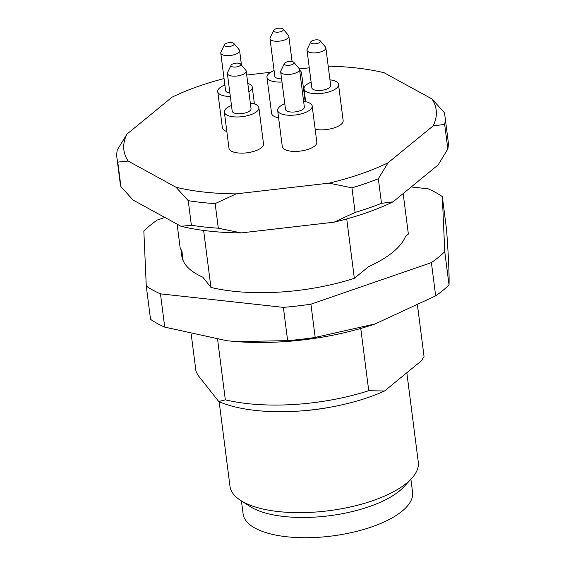 <?xml version="1.0" encoding="UTF-8"?>
<svg xmlns="http://www.w3.org/2000/svg" width="566" height="566" viewBox="0 0 566 566"><rect width="100%" height="100%" fill="white"/><g stroke="black" fill="none" stroke-linecap="round" stroke-linejoin="round"><path stroke-width="0.85" d="M328.209 66.18A157.419 61.156 172.7 0 1 384.059 72.731L431.929 98.93A157.419 61.156 172.7 0 1 433.124 125.885L388.043 162.803A157.419 61.156 172.7 0 1 329.101 183.143L236.149 193.862A157.419 61.156 172.7 0 1 176.019 187.254L128.149 161.055A157.419 61.156 172.7 0 1 126.954 134.107L172.036 97.182A157.419 61.156 172.7 0 1 224.051 78.568M246.719 75.03L270.682 72.264M299.386 68.953L309.277 67.814M315.17 129.31A17.405 6.764 -7.3 0 0 317.512 129.664A17.405 6.764 -7.3 0 0 335.03 127.591A17.405 6.764 -7.3 0 0 343.152 120.593L338.518 84.44A17.405 6.764 -7.3 0 0 329.957 79.827M274.093 70.609A17.405 6.764 -7.3 0 0 266.968 77.238L271.595 113.384A17.405 6.764 -7.3 0 0 278.606 117.77M224.872 84.985A17.405 6.764 -7.3 0 0 217.747 91.614L222.381 127.76A17.405 6.764 -7.3 0 0 226.839 131.517M231.487 105.502A17.405 6.764 -7.3 0 0 224.355 112.125L228.989 148.278A17.405 6.764 -7.3 0 0 237.869 152.933A17.405 6.764 -7.3 0 0 255.393 150.853A17.405 6.764 -7.3 0 0 263.515 143.856L258.881 107.703A17.405 6.764 -7.3 0 0 250.314 103.09M284.79 103.804A17.405 6.764 -7.3 0 0 277.665 110.427L282.293 146.58A17.405 6.764 -7.3 0 0 291.179 151.228A17.405 6.764 -7.3 0 0 308.696 149.155A17.405 6.764 -7.3 0 0 316.819 142.158L312.184 106.005A17.405 6.764 -7.3 0 0 303.624 101.392M116.978 158.232L120.126 182.811A165.329 64.234 172.7 0 0 120.933 186.688L117.785 162.109A165.329 64.234 -7.3 0 1 116.978 158.232A165.329 64.234 -7.3 0 1 117.254 150.04L126.954 134.107M218.306 228.197L215.158 203.619A165.329 64.234 -7.3 0 1 188.23 200.661L191.379 225.24A165.329 64.234 172.7 0 0 218.306 228.197L241.151 232.902L334.103 222.183A157.419 61.156 -7.3 0 0 393.045 201.843L438.126 164.925L447.826 148.992L444.678 124.407A165.329 64.234 -7.3 0 0 444.954 116.214A165.329 64.234 -7.3 0 0 444.147 112.337L431.929 98.93M381.484 203.314L378.336 178.736A165.329 64.234 -7.3 0 1 351.946 187.841L355.094 212.427A165.329 64.234 172.7 0 0 381.484 203.314L393.045 201.843M444.954 116.214L448.102 140.8A165.329 64.234 172.7 0 1 447.826 148.992M120.933 186.688L133.151 200.095L181.021 226.294A157.419 61.156 -7.3 0 0 241.151 232.902M444.678 124.407L433.124 125.885M388.043 162.803L378.336 178.736M351.946 187.841L329.101 183.143M236.149 193.862L215.158 203.619M334.103 222.183L355.094 212.427M188.23 200.661L176.019 187.254M128.149 161.055L117.785 162.109M181.021 226.294L191.379 225.24M241.427 500.952L243.09 513.921A85.431 33.189 -7.3 0 0 308.633 537.7A85.431 33.189 -7.3 0 0 402.037 511.218A85.431 33.189 -7.3 0 0 412.572 492.208L410.909 479.239M219.148 401.711L229.966 486.201A94.925 36.882 -7.3 0 0 240.727 500.5L250.172 506.542A85.431 33.189 -7.3 0 0 324.332 516.333A85.431 33.189 -7.3 0 0 399.44 490.977A85.431 33.189 -7.3 0 0 403.855 486.859L411.482 478.631A94.925 36.882 -7.3 0 0 418.281 462.082L406.834 372.732M240.727 500.5A94.925 36.882 -7.3 0 0 323.122 511.381A94.925 36.882 -7.3 0 0 406.572 483.201A94.925 36.882 -7.3 0 0 411.482 478.631M234.501 341.461A149.509 58.086 -7.3 0 0 237.097 341.666A149.509 58.086 -7.3 0 0 374.947 324.007L435.657 295.869A166.121 64.538 -7.3 0 0 449.022 284.924C449.383 275.741 448.569 257.374 446.588 229.838L442.329 196.579L444.763 251.665A166.121 64.538 172.7 0 1 431.398 262.61L310.925 304.19A166.121 64.538 172.7 0 1 283.375 307.366L160.468 293.853A166.121 64.538 172.7 0 1 146.276 286.092L143.842 231.006A166.121 64.538 172.7 0 1 157.207 220.061L164.826 217.429M146.276 286.092L150.535 319.344A166.121 64.538 -7.3 0 0 164.727 327.113L227.065 340.753L236.538 341.616L287.634 340.626A166.121 64.538 -7.3 0 0 315.191 337.442L375.308 323.886M435.657 295.869L431.398 262.61M449.022 284.924L444.763 251.665M315.191 337.442L310.925 304.19M287.634 340.626L283.375 307.366M164.727 327.113L160.468 293.853M411.22 186.957L428.137 188.818A166.121 64.538 172.7 0 1 442.329 196.579M191.244 334.449L195.928 370.999L197.789 374.982L218.773 401.549A113.469 44.084 -7.3 0 0 384.519 391.007L368.735 390.703L360.761 328.45M403.169 193.551L408.362 234.083L405.525 236.404A113.469 44.084 172.7 0 1 368.586 266.657L354.337 278.323A126.572 49.171 172.7 0 1 210.941 287.436L202.84 277.191A113.469 44.084 172.7 0 1 181.757 255.754A113.469 44.084 172.7 0 1 181.856 250.625L183.143 260.693M417.538 305.767L424.04 356.502L421.458 360.761L384.519 391.007M218.773 401.549L225.332 399.822A126.572 49.171 -7.3 0 0 368.735 390.703M225.332 399.822L217.613 339.543M177.116 224.157L180.25 248.587L181.856 250.625M354.337 278.323L346.732 218.929M210.941 287.436L203.64 230.44M233.503 67.036A4.924 1.91 -7.3 0 0 238.951 66.257A4.924 1.91 -7.3 0 0 240.557 64.022A4.924 1.91 -7.3 0 0 235.633 63.194A4.924 1.91 -7.3 0 0 231.084 65.239A4.924 1.91 -7.3 0 0 233.503 67.036M231.084 65.239L227.56 72.597A9.495 3.686 -7.3 0 0 227.391 73.523A9.495 3.686 -7.3 0 0 232.23 76.063A9.495 3.686 -7.3 0 0 241.788 74.931A9.495 3.686 -7.3 0 0 246.217 71.118A9.495 3.686 -7.3 0 0 245.821 70.262L240.557 64.022M227.391 73.523L232.202 111.12A9.495 3.686 -7.3 0 0 237.048 113.66A9.495 3.686 -7.3 0 0 246.606 112.528A9.495 3.686 -7.3 0 0 251.035 108.707L246.217 71.118M224.355 112.125A17.405 6.764 -7.3 0 0 233.242 116.78A17.405 6.764 -7.3 0 0 250.759 114.707A17.405 6.764 -7.3 0 0 258.881 107.703M233.546 45.047A4.924 1.91 -7.3 0 0 233.949 43.504A4.924 1.91 -7.3 0 0 229.025 42.676A4.924 1.91 -7.3 0 0 224.469 44.721A4.924 1.91 -7.3 0 0 227.582 46.568A4.924 1.91 -7.3 0 0 233.546 45.047M224.469 44.721L220.945 52.086A9.495 3.686 -7.3 0 0 220.775 53.013A9.495 3.686 -7.3 0 0 228.063 55.652A9.495 3.686 -7.3 0 0 238.435 52.709A9.495 3.686 -7.3 0 0 239.609 50.6A9.495 3.686 -7.3 0 0 239.213 49.744L233.949 43.504M220.775 53.013L225.593 90.61A9.495 3.686 -7.3 0 0 229.895 93.079M248.891 91.954A17.405 6.764 -7.3 0 0 250.122 91.062A17.405 6.764 -7.3 0 0 252.273 87.192A17.405 6.764 -7.3 0 0 247.795 83.435M217.747 91.614A17.405 6.764 -7.3 0 0 230.327 96.461M276.116 32.142A4.924 1.91 -7.3 0 0 281.564 31.363A4.924 1.91 -7.3 0 0 283.163 29.128A4.924 1.91 -7.3 0 0 278.246 28.3A4.924 1.91 -7.3 0 0 273.689 30.345A4.924 1.91 -7.3 0 0 276.116 32.142M273.689 30.345L270.166 37.71A9.495 3.686 -7.3 0 0 269.996 38.637A9.495 3.686 -7.3 0 0 274.843 41.169A9.495 3.686 -7.3 0 0 284.394 40.037A9.495 3.686 -7.3 0 0 288.83 36.224A9.495 3.686 -7.3 0 0 288.434 35.368L283.163 29.128M269.996 38.637L274.814 76.233A9.495 3.686 -7.3 0 0 279.661 78.766A9.495 3.686 -7.3 0 0 281.599 78.879M266.968 77.238A17.405 6.764 -7.3 0 0 275.847 81.886A17.405 6.764 -7.3 0 0 282.002 82.02M300.334 75.745A17.405 6.764 -7.3 0 0 301.494 72.816A17.405 6.764 -7.3 0 0 299.633 70.269M313.147 43.766A4.924 1.91 -7.3 0 0 318.594 42.988A4.924 1.91 -7.3 0 0 320.193 40.759A4.924 1.91 -7.3 0 0 315.276 39.931A4.924 1.91 -7.3 0 0 310.72 41.969A4.924 1.91 -7.3 0 0 313.147 43.766M310.72 41.969L307.197 49.334A9.495 3.686 -7.3 0 0 307.027 50.261A9.495 3.686 -7.3 0 0 311.873 52.801A9.495 3.686 -7.3 0 0 321.424 51.669A9.495 3.686 -7.3 0 0 325.86 47.848A9.495 3.686 -7.3 0 0 325.464 46.999L320.193 40.759M307.027 50.261L311.845 87.857A9.495 3.686 -7.3 0 0 316.684 90.397A9.495 3.686 -7.3 0 0 326.242 89.265A9.495 3.686 -7.3 0 0 330.671 85.445L325.86 47.848M311.123 82.24A17.405 6.764 -7.3 0 0 303.999 88.862A17.405 6.764 -7.3 0 0 312.878 93.517A17.405 6.764 -7.3 0 0 330.395 91.437A17.405 6.764 -7.3 0 0 338.518 84.44M286.813 65.331A4.924 1.91 -7.3 0 0 292.261 64.552A4.924 1.91 -7.3 0 0 293.86 62.324A4.924 1.91 -7.3 0 0 288.943 61.496A4.924 1.91 -7.3 0 0 284.387 63.533A4.924 1.91 -7.3 0 0 286.813 65.331M284.387 63.533L280.863 70.899A9.495 3.686 -7.3 0 0 280.694 71.825A9.495 3.686 -7.3 0 0 285.54 74.365A9.495 3.686 -7.3 0 0 295.091 73.233A9.495 3.686 -7.3 0 0 299.527 69.413A9.495 3.686 -7.3 0 0 299.131 68.564L293.86 62.324M280.694 71.825L285.512 109.422A9.495 3.686 -7.3 0 0 290.351 111.962A9.495 3.686 -7.3 0 0 299.909 110.83A9.495 3.686 -7.3 0 0 304.338 107.009L299.527 69.413M277.665 110.427A17.405 6.764 -7.3 0 0 286.545 115.082A17.405 6.764 -7.3 0 0 304.062 113.002A17.405 6.764 -7.3 0 0 312.184 106.005M331.478 406.982A94.925 36.882 172.7 0 1 300.086 411.001M237.097 341.666L236.538 341.623M241.463 65.097L239.609 50.6M254.417 103.953L252.273 87.192M292.07 61.524L288.83 36.224M305.18 101.625L301.494 72.816M305.64 101.71L303.999 88.862"/></g></svg>
